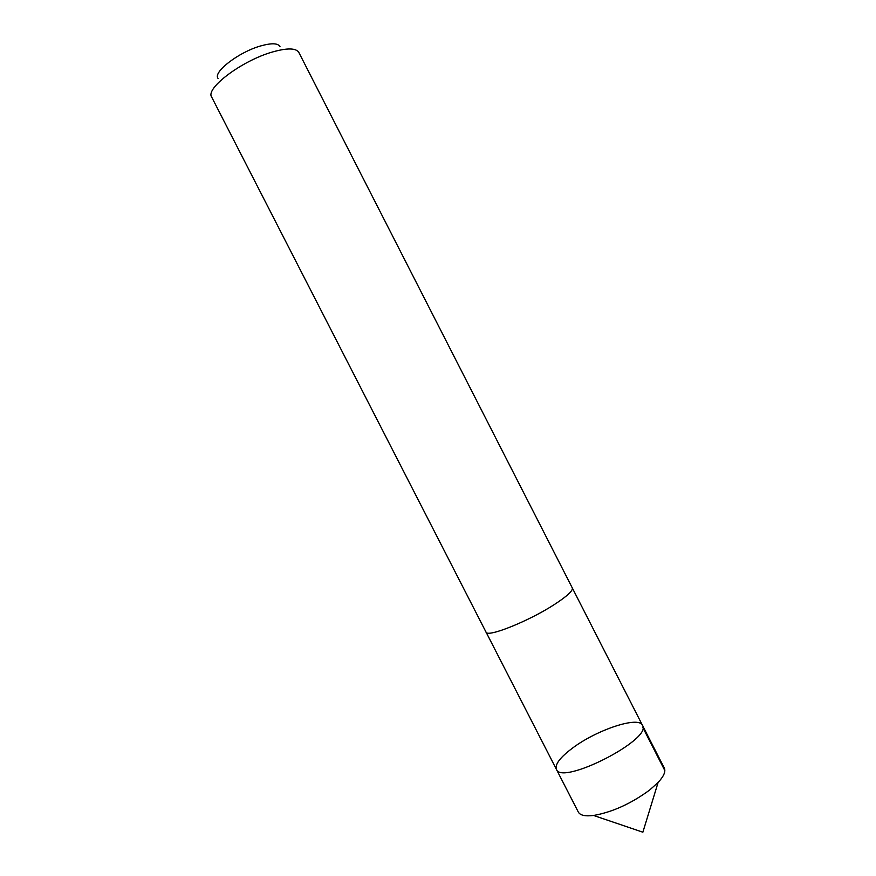 <?xml version="1.0" encoding="UTF-8"?>
<svg xmlns="http://www.w3.org/2000/svg" width="876" height="876" viewBox="0 0 876 876"><rect width="100%" height="100%" fill="white"/><g stroke="black" fill="none" stroke-linecap="round" stroke-linejoin="round"><path stroke-width="1.31" d="M573.024 747.721C597.257 729.642 638.692 715.878 642.447 725.284C652.992 739.092 561.417 785.958 556.391 769.325C554.749 764.354 560.29 757.16 573.024 747.721M578.313 812.063C580.12 815.348 585.212 816.487 593.6 815.468C612.324 812.151 631.005 803.686 649.62 790.053L658.106 782.454C663.833 776.245 665.902 771.449 664.293 768.066L642.447 725.284C652.992 739.092 561.417 785.958 556.391 769.325L578.313 812.063M554.683 604.32C567.287 596.074 573.156 590.61 572.291 587.916L298.847 52.461C296.033 47.961 287.208 47.808 272.359 52.023C241.918 60.641 205.115 88.432 211.674 97.072L486.005 632.067C486.914 637.936 528.841 621.215 554.683 604.32M218.014 78.402C212.693 72.15 238.841 52.012 260.752 45.913C271.669 42.88 278.086 43.132 280.002 46.68M642.853 727.562L664.84 770.595M593.6 815.468L642.864 832.2L658.106 782.454M486.092 632.198L556.391 769.325M572.356 588.059L642.447 725.284"/></g></svg>
